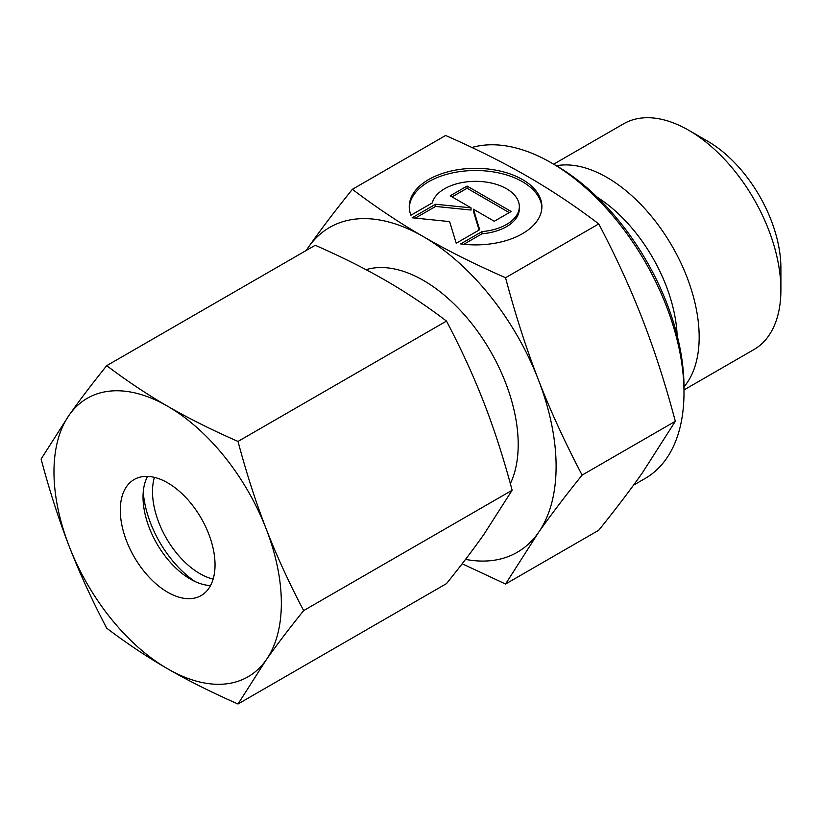 <?xml version="1.0" encoding="UTF-8"?>
<svg xmlns="http://www.w3.org/2000/svg" width="822" height="822" viewBox="0 0 822 822"><rect width="100%" height="100%" fill="white"/><g stroke="black" fill="none" stroke-linecap="round" stroke-linejoin="round"><path stroke-width="1.23" d="M780.9 289.909L780.9 268.023A103.541 59.78 60 0 0 707.691 141.22L688.733 130.277A130.338 75.254 60 0 1 780.9 289.909A130.338 75.254 60 0 1 753.908 349.576L683.996 389.936M556.35 165.736A130.338 75.254 60 0 1 650.736 215.456A130.338 75.254 60 0 1 699.173 337.092A130.338 75.254 60 0 1 683.996 386.833M683.996 392.587L683.996 387.121A180.881 104.435 60 0 0 556.104 165.592L551.367 162.848A187.58 108.299 60 0 1 683.996 392.587A187.58 108.299 60 0 1 645.147 478.455L633.505 485.175M505.54 277.733C474.705 264.181 447.343 250.505 423.464 236.695A187.58 108.299 60 0 1 538.328 379.589A187.58 108.299 60 0 1 556.104 466.423A187.58 108.299 60 0 1 538.328 532.748C550.257 515.754 564.858 496.539 582.12 475.095C564.858 442.236 550.257 410.404 538.328 379.589C526.357 348.805 515.425 314.847 505.54 277.733L598.755 223.913C616.017 256.772 630.618 288.604 642.547 319.419C654.518 350.213 665.45 384.162 675.335 421.285L642.547 472.578C630.618 489.573 616.017 508.787 598.755 530.221L505.54 584.041L538.328 532.748A187.58 108.299 60 0 1 465.519 559.381M541.862 207.709A66.325 38.295 0 0 0 490.487 171.49A66.325 38.295 0 0 0 409.274 207.709M410.949 215.22A66.325 38.295 180 0 1 409.253 206.61A66.325 38.295 180 0 1 490.487 169.301A66.325 38.295 180 0 1 541.893 206.61A66.325 38.295 180 0 1 460.659 243.918L481.98 231.609A43.772 25.277 0 0 0 518.867 210.309A43.772 25.277 0 0 0 519.34 206.61A43.772 25.277 0 0 0 478.784 181.405A43.772 25.277 0 0 0 432.269 202.911L410.949 215.22M481.98 231.609L481.98 233.797L463.803 244.288M519.34 206.61L519.34 208.798A43.772 25.277 180 0 1 518.867 212.497A43.772 25.277 180 0 1 481.98 233.797M467.081 186.06L511.161 211.511L494.279 221.262L473.41 209.209L479.668 229.698L456.22 243.23L449.613 221.601L412.13 217.779L435.588 204.246L471.057 207.853L450.199 195.811L467.081 186.06L467.081 188.248L452.09 196.9M471.057 207.853L471.057 210.042L435.588 206.435L415.357 218.107M435.588 204.246L435.588 206.435M479.103 230.026L473.41 211.398L473.41 209.209M509.26 212.61L467.081 188.248M306.287 250.433A187.58 108.299 60 0 1 308.599 246.96A187.58 108.299 60 0 1 423.464 236.695C399.543 222.906 375.849 207.113 352.381 189.307C335.119 210.751 320.529 229.965 308.599 246.96L306.082 250.546M352.381 189.307L445.606 135.486C476.441 149.039 503.794 162.715 527.673 176.525C551.603 190.314 575.297 206.106 598.755 223.913M582.12 475.095L675.335 421.285M462.17 563.758L505.54 584.041M471.92 147.498A187.58 108.299 60 0 1 551.367 162.848M553.658 164.184L623.569 123.824A130.338 75.254 60 0 1 688.733 130.277M213.134 579.109A66.993 38.675 60 0 1 152.502 491.587A66.993 38.675 60 0 1 154.402 477.366M194.917 581.462A80.392 46.412 60 0 1 143.244 491.967M210.535 585.541A66.993 38.675 60 0 1 190.396 579.109A66.993 38.675 60 0 1 143.028 497.063A66.993 38.675 60 0 1 147.528 476.4M120.289 510.185A66.993 38.675 60 0 1 134.171 479.514A66.993 38.675 60 0 1 185.793 497.464A66.993 38.675 60 0 1 215.035 564.889A66.993 38.675 60 0 1 201.164 595.549A66.993 38.675 60 0 1 149.532 577.599A66.993 38.675 60 0 1 120.289 510.185M238.01 441.435C212.004 430.029 188.557 418.306 167.667 406.263A160.783 92.824 60 0 1 266.123 528.741A160.783 92.824 60 0 1 281.35 603.173A160.783 92.824 60 0 1 266.123 660.015C276.572 645.157 289.087 628.686 303.657 610.602C289.087 582.932 276.572 555.641 266.123 528.741C255.693 501.821 246.323 472.722 238.01 441.435L446.49 321.073C461.06 348.744 473.575 376.034 484.024 402.934C494.454 429.855 503.824 458.953 512.127 490.241L484.024 534.208C473.575 549.075 461.06 565.546 446.49 583.62L238.01 703.992L266.123 660.015A160.783 92.824 60 0 1 167.667 668.81C188.557 680.863 212.004 692.586 238.01 703.992M41.1 459.025C49.402 490.313 58.773 519.412 69.202 546.332A160.783 92.824 60 0 1 53.975 471.9A160.783 92.824 60 0 1 69.202 415.048L41.1 459.025M106.737 365.646C92.167 383.72 79.662 400.191 69.202 415.048A160.783 92.824 60 0 1 167.667 406.263C146.789 394.2 126.485 380.658 106.737 365.646L315.216 245.275C341.222 256.68 364.67 268.404 385.569 280.456C406.438 292.519 426.752 306.051 446.49 321.073M303.657 610.602L512.127 490.241M106.737 628.193C126.485 643.215 146.789 656.747 167.667 668.81A160.783 92.824 60 0 1 69.202 546.332C79.662 573.232 92.167 600.522 106.737 628.193M597.368 197.311A119.005 68.709 60 0 1 677.164 335.52M366.057 269.678A133.986 77.36 60 0 1 423.464 280.456A133.986 77.36 60 0 1 518.199 444.548A133.986 77.36 60 0 1 510.339 483.644"/></g></svg>

